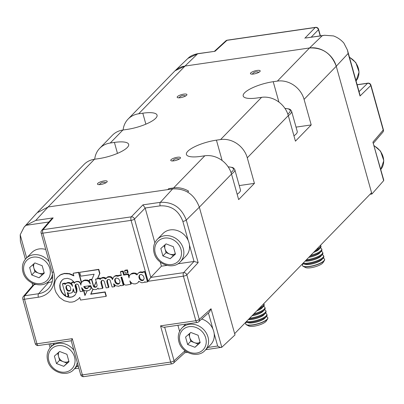 <?xml version="1.0" encoding="UTF-8"?>
<svg xmlns="http://www.w3.org/2000/svg" width="404" height="404" viewBox="0 0 404 404"><rect width="100%" height="100%" fill="white"/><g stroke="black" fill="none" stroke-linecap="round" stroke-linejoin="round"><path stroke-width="0.61" d="M104.075 180.936A5.055 1.384 -15.6 0 0 97.47 184.083A5.055 1.384 -15.6 0 0 100.606 184.512A5.055 1.384 -15.6 0 0 107.212 181.366A5.055 1.384 -15.6 0 0 104.075 180.936M257.055 70.453A5.055 1.384 -15.6 0 0 250.45 73.599A5.055 1.384 -15.6 0 0 253.586 74.023A5.055 1.384 -15.6 0 0 260.191 70.877A5.055 1.384 -15.6 0 0 257.055 70.453M183.78 94.132A5.055 1.384 -15.6 0 0 177.174 97.278A5.055 1.384 -15.6 0 0 180.31 97.702A5.055 1.384 -15.6 0 0 186.916 94.556A5.055 1.384 -15.6 0 0 183.78 94.132M177.356 157.262A5.055 1.384 -15.6 0 0 170.751 160.408A5.055 1.384 -15.6 0 0 173.882 160.832A5.055 1.384 -15.6 0 0 180.487 157.686A5.055 1.384 -15.6 0 0 177.356 157.262M142.955 204.858L145.177 208.06L134.492 219.054A2.757 2.358 -135.8 0 0 131.3 216.852L142.955 204.858L160.363 202.328L172.639 188.905C185.582 188.32 194.481 194.41 199.339 207.176A22.983 20.003 -135.8 0 0 199.339 207.176L234.648 333.648L371.564 192.723L336.249 66.256A22.983 20.003 -135.8 0 0 309.55 47.98L185.027 66.059A22.983 20.003 -135.8 0 0 174.483 71.331L128.108 119.069A22.983 20.003 44.2 0 1 138.653 113.792L185.027 66.059L309.555 47.975L322.24 35.714L324.553 35.264L333.462 35.921C337.461 37.37 340.92 39.738 343.839 43.026L347.45 50.066L348.142 53.449L336.249 66.251L371.917 194.001L370.059 194.273M187.663 192.117L188.607 191.143A22.983 20.003 -135.8 0 0 173.584 187.931L168.736 188.633L167.786 189.607L48.111 206.984A22.983 20.003 -135.8 0 0 48.106 206.984L35.754 220.422L25.957 225.326L24.078 227.149L20.2 234.769L20.392 241.35L25.381 259.232M94.723 159.216A22.983 20.003 44.2 0 1 99.717 148.293A22.983 20.003 44.2 0 1 110.257 143.016L122.877 130.027A22.983 20.003 -135.8 0 0 112.337 135.305L99.717 148.293M123.114 129.992A22.983 20.003 44.2 0 1 128.108 119.069M222.129 160.529L216.438 140.148L220.589 139.547A22.983 20.003 44.2 0 1 247.288 157.823L254.424 183.376L239.254 185.577M311.206 124.927L295.435 141.163L288.299 115.61A22.983 20.003 -135.8 0 0 261.6 97.334L257.449 97.935A22.983 6.297 -15.6 0 1 243.198 96.001A22.983 6.297 -15.6 0 1 273.225 81.699L277.376 81.098A22.983 20.003 44.2 0 1 304.076 99.374L311.206 124.927L296.036 127.129M207.934 347.44L217.655 346.031C219.619 347.278 220.998 347.687 221.791 347.268L235.007 334.926L199.339 207.176L231.517 174.058L238.648 199.611L254.424 183.376M237.158 194.268A19.538 5.353 -15.6 0 0 240.446 189.855L234.8 169.629A19.538 5.353 164.4 0 1 231.512 174.043A22.983 20.003 -135.8 0 0 204.818 155.782L200.667 156.383A22.983 6.297 -15.6 0 1 186.416 154.449A22.983 6.297 -15.6 0 1 216.438 140.148M122.877 130.027L127.028 129.426A22.983 6.297 -15.6 0 0 157.055 115.125A22.983 6.297 -15.6 0 0 142.804 113.191L138.653 113.792M24.083 227.149L36.991 212.883L48.106 206.984L94.486 159.252L98.637 158.651A22.983 6.297 -15.6 0 0 128.659 144.349A22.983 6.297 -15.6 0 0 114.408 142.415L110.257 143.016M94.486 159.252A22.983 20.003 -135.8 0 0 83.946 164.529L37.749 212.075M168.736 188.633L168.175 189.552M302.465 265.509A11.494 3.146 -15.6 0 0 302.485 265.6A11.494 3.146 -15.6 0 0 303.182 266.337A11.494 3.146 -15.6 0 0 309.61 266.569A11.494 3.146 -15.6 0 0 324.407 260.413A11.494 3.146 -15.6 0 0 324.624 259.419A11.494 3.146 -15.6 0 0 324.589 259.328M303.126 263.832A11.494 3.146 -15.6 0 0 303.045 263.918A11.494 3.146 -15.6 0 0 302.434 265.418A11.494 3.146 -15.6 0 0 309.56 266.387A11.494 3.146 -15.6 0 0 323.877 260.817A11.494 3.146 -15.6 0 0 324.569 259.237A11.494 3.146 -15.6 0 0 323.271 258.272L323.089 258.217M303.182 266.337L305.56 267.549A9.449 2.586 -15.6 0 0 310.843 267.741A9.449 2.586 -15.6 0 0 323.003 262.681L324.407 260.413M302.682 263.625A11.494 3.146 -15.6 0 0 302.995 263.731L305.101 264.332A9.449 2.586 -15.6 0 0 313.731 263.519A9.449 2.586 -15.6 0 0 321.66 259.762A9.449 2.586 -15.6 0 0 321.725 259.691A9.449 2.586 -15.6 0 0 321.786 259.626M302.995 263.731A11.494 3.146 -15.6 0 0 308.818 263.731A11.494 3.146 -15.6 0 0 323.139 258.166A11.494 3.146 -15.6 0 0 323.215 258.085A11.494 3.146 -15.6 0 0 323.831 256.58L323.619 255.828A11.494 3.146 -15.6 0 0 322.316 254.863L322.139 254.813M303.212 263.08A11.494 3.146 -15.6 0 0 308.606 262.979A11.494 3.146 -15.6 0 0 322.927 257.414A11.494 3.146 -15.6 0 0 323.619 255.828M305.131 261.105A9.449 2.586 -15.6 0 0 320.71 256.353A9.449 2.586 -15.6 0 0 320.776 256.288A9.449 2.586 -15.6 0 0 320.837 256.217M305.661 260.56A11.494 3.146 -15.6 0 0 307.868 260.327A11.494 3.146 -15.6 0 0 322.185 254.757A11.494 3.146 -15.6 0 0 322.266 254.677A11.494 3.146 -15.6 0 0 322.877 253.177L322.67 252.424A11.494 3.146 -15.6 0 0 321.367 251.455L321.19 251.404M306.474 259.721A11.494 3.146 -15.6 0 0 307.656 259.57A11.494 3.146 -15.6 0 0 321.978 254.005A11.494 3.146 -15.6 0 0 322.67 252.424M308.722 257.404A9.449 2.586 -15.6 0 0 319.761 252.949A9.449 2.586 -15.6 0 0 319.822 252.879A9.449 2.586 -15.6 0 0 319.887 252.813M309.701 256.399A11.494 3.146 -15.6 0 0 321.236 251.354A11.494 3.146 -15.6 0 0 321.316 251.268A11.494 3.146 -15.6 0 0 321.927 249.768L321.715 249.016A11.494 3.146 -15.6 0 0 320.417 248.051L320.236 248M310.721 255.348A11.494 3.146 -15.6 0 0 321.023 250.601A11.494 3.146 -15.6 0 0 321.715 249.016M313.544 252.444A9.449 2.586 -15.6 0 0 318.806 249.541A9.449 2.586 -15.6 0 0 318.872 249.475A9.449 2.586 -15.6 0 0 318.933 249.404M314.842 251.106A11.494 3.146 -15.6 0 0 320.286 247.945A11.494 3.146 -15.6 0 0 320.362 247.864A11.494 3.146 -15.6 0 0 320.978 246.364L320.766 245.612A11.494 3.146 -15.6 0 0 320.554 245.228M316.266 249.642A11.494 3.146 -15.6 0 0 320.074 247.192A11.494 3.146 -15.6 0 0 320.766 245.612M293.94 135.82A19.538 5.353 -15.6 0 0 297.233 131.406L291.587 111.181A19.538 5.353 164.4 0 1 288.294 115.595M245.677 323.957A11.494 3.146 -15.6 0 0 245.698 324.048A11.494 3.146 -15.6 0 0 246.4 324.786A11.494 3.146 -15.6 0 0 252.823 325.018A11.494 3.146 -15.6 0 0 267.62 318.862A11.494 3.146 -15.6 0 0 267.837 317.867A11.494 3.146 -15.6 0 0 267.807 317.776M246.339 322.281A11.494 3.146 -15.6 0 0 246.263 322.367A11.494 3.146 -15.6 0 0 245.647 323.867A11.494 3.146 -15.6 0 0 252.773 324.836A11.494 3.146 -15.6 0 0 267.094 319.266A11.494 3.146 -15.6 0 0 267.786 317.685A11.494 3.146 -15.6 0 0 266.483 316.716L266.307 316.665M246.4 324.786L248.773 325.998A9.449 2.586 -15.6 0 0 254.055 326.19A9.449 2.586 -15.6 0 0 266.216 321.13L267.62 318.862M245.895 322.074A11.494 3.146 -15.6 0 0 246.208 322.18L248.319 322.781A9.449 2.586 -15.6 0 0 256.949 321.968A9.449 2.586 -15.6 0 0 264.878 318.211A9.449 2.586 -15.6 0 0 264.943 318.14A9.449 2.586 -15.6 0 0 265.004 318.074M246.208 322.18A11.494 3.146 -15.6 0 0 252.03 322.18A11.494 3.146 -15.6 0 0 266.352 316.615A11.494 3.146 -15.6 0 0 266.433 316.529A11.494 3.146 -15.6 0 0 267.044 315.029L266.837 314.277A11.494 3.146 -15.6 0 0 265.534 313.312L265.357 313.262M246.425 321.528A11.494 3.146 -15.6 0 0 251.823 321.427A11.494 3.146 -15.6 0 0 266.145 315.862A11.494 3.146 -15.6 0 0 266.837 314.277M248.344 319.554A9.449 2.586 -15.6 0 0 263.923 314.802A9.449 2.586 -15.6 0 0 263.989 314.736A9.449 2.586 -15.6 0 0 264.054 314.666M248.874 319.009A11.494 3.146 -15.6 0 0 251.081 318.771A11.494 3.146 -15.6 0 0 265.403 313.206A11.494 3.146 -15.6 0 0 265.484 313.125A11.494 3.146 -15.6 0 0 266.095 311.625L265.882 310.873A11.494 3.146 -15.6 0 0 264.585 309.903L264.403 309.853M249.687 318.17A11.494 3.146 -15.6 0 0 250.874 318.019A11.494 3.146 -15.6 0 0 265.191 312.454A11.494 3.146 -15.6 0 0 265.882 310.873M251.939 315.852A9.449 2.586 -15.6 0 0 262.974 311.398A9.449 2.586 -15.6 0 0 263.039 311.327A9.449 2.586 -15.6 0 0 263.1 311.262M252.919 314.847A11.494 3.146 -15.6 0 0 264.453 309.802A11.494 3.146 -15.6 0 0 264.529 309.716A11.494 3.146 -15.6 0 0 265.145 308.217L264.933 307.464A11.494 3.146 -15.6 0 0 263.63 306.5L263.453 306.449M253.939 313.797A11.494 3.146 -15.6 0 0 264.241 309.05A11.494 3.146 -15.6 0 0 264.933 307.464M256.762 310.893A9.449 2.586 -15.6 0 0 262.024 307.989A9.449 2.586 -15.6 0 0 262.09 307.924A9.449 2.586 -15.6 0 0 262.151 307.853M258.06 309.555A11.494 3.146 -15.6 0 0 263.499 306.394A11.494 3.146 -15.6 0 0 263.58 306.313A11.494 3.146 -15.6 0 0 264.191 304.813L263.984 304.06A11.494 3.146 -15.6 0 0 263.767 303.677M259.484 308.09A11.494 3.146 -15.6 0 0 263.292 305.641A11.494 3.146 -15.6 0 0 263.984 304.06M172.639 188.905L48.106 206.984M101.763 280.472L101.545 282.674L103 287.89L102.485 288.421L101.03 283.204L101.545 282.674M92.965 289.294L90.961 293.971L105.161 291.905L106.333 296.097L106.08 296.354L104.909 292.168L90.708 294.228L92.854 289.224M79.79 297.44L78.336 299.091L79.785 297.42L80.522 300.066L106.08 296.354M81.371 282.78L78.502 272.493L73.154 273.271L73.876 275.866L69.215 273.897L64.236 273.634L60.519 274.851L57.57 277.164L60.772 274.589L64.489 273.377L69.468 273.634L73.75 275.407M73.154 273.271L78.755 272.235L81.573 282.325M121.235 274.978L118.609 275.361L118.094 275.892L118.205 276.296L115.857 275.932L114.529 276.381L113.489 277.179L112.458 279.654L111.832 278.321L110.878 277.447L109.671 277.058L107.333 277.311L105.661 278.987L103.293 277.871L100.965 278.462L100 279.528L99.732 278.558L95.516 279.169L97.147 285.401L96.475 286.931L95.43 287.31L94.011 287.037L93.521 286.461L91.536 279.75L89.218 280.083L90.289 283.921L88.744 281.613L87.34 280.724L84.618 280.497L82.199 281.553L83.406 280.558L85.133 279.967L87.855 280.189L89.602 281.462M89.218 280.083L89.733 279.553L92.026 279.22M95.516 279.169L97.455 278.654L99.647 273.614L98.52 269.584L79.684 272.321L98.778 269.327L99.899 273.351L97.707 278.396L100.248 278.028L100.495 278.911M100.445 278.962L101.48 277.932L102.944 277.381L104.676 277.498L106.04 278.336M106.616 277.7L107.848 276.78L110.186 276.528L111.393 276.917L112.726 278.593M113.489 277.179L115.044 275.851L116.372 275.402L118.322 275.654M120.892 271.372L123.21 271.034L120.892 271.372M138.138 273.261L139.521 272.21L138.138 273.261L136.946 274.902L135.168 273.72L134.062 273.488L131.042 274.069L129.841 275.058L129.169 276.392L129.017 277.912L128.053 274.447L128.568 273.917L124.195 274.548L123.21 271.034M128.568 273.917L129.224 276.28M130.371 274.503L131.558 273.538L133.269 272.978L135.683 273.19L137.309 274.24M139.521 272.21L140.582 271.887L142.536 272.139M144.703 272.028L142.304 272.377L142.819 271.847L145.218 271.498L147.97 281.361L147.455 281.891L144.703 272.028L145.218 271.498M138.931 281.452L137.663 282.951L138.819 281.679M130.921 282.351L131.3 283.699L130.785 284.229L129.841 280.846L130.775 282.234L132.108 283.28L133.668 283.866L135.456 283.886L137.663 282.951M107.701 279.608L107.015 280.396L108.307 279.336L109.646 279.704L110.11 280.285L112.1 287.027L114.418 286.689L113.61 283.795L115.923 285.795L118.746 286.284L120.71 285.269L120.847 285.754L123.245 285.406L123.76 284.876L121.604 277.154M114.579 284.891L114.933 286.158L114.418 286.689M107.53 279.866L107.494 281.81L108.954 287.027L108.439 287.557L106.979 282.34L107.494 281.81M128.113 272.291L127.442 269.887L125.099 270.226L124.584 270.761L125.255 273.165L127.598 272.826L128.113 272.291M89.335 282.26L89.718 281.866M96.187 281.573L94.036 286.486L93.43 285.315L91.844 279.649L94.117 274.22L80.76 276.159L79.684 272.321M74.578 282.699L72.26 280.29L70.725 279.3L67.407 278.321L64.09 278.805L62.686 279.568L60.64 281.977L59.721 285.259L60.095 289.057L61.792 292.663L64.393 295.41L65.882 296.364M74.614 282.654L75.427 281.911L74.164 283.305L73.887 282.31L74.149 282.043M78.967 281.623L79.512 281.906L79.25 282.179L78.704 281.891L78.967 281.623L78.31 281.436L76.74 281.411L75.427 281.911M80.936 284.133L79.512 281.906M57.57 277.164L56.08 279.179L55.06 281.522L54.52 284.103L54.505 286.891L55.015 289.794L56.105 292.617L59.499 297.415L64.145 300.702L69.458 302.152L72.175 302.066L74.503 301.475L78.336 299.091M90.976 286.375L88.562 286.724L89.284 285.785M91.238 287.486L90.855 288.395L91.183 286.981M65.488 283.951L66.539 282.977L64.988 284.512L64.741 283.638L62.423 283.977L65.958 296.622L68.276 296.284L67.231 292.557L69.362 293.4L71.725 292.829L72.72 291.789L73.275 288.759L74.321 292.511L76.901 291.905L76.917 288.613L75.664 284.456L76.513 284.068L77.321 284.118L78.356 284.977L80.3 291.643L82.618 291.304L81.603 287.658L83.8 290.234L85.426 290.845L88.542 290.617L90.137 289.653L91.117 288.123M83.34 289.825L84.941 295.561L87.143 290.875M82.618 291.304L82.881 291.037L82.234 288.703M66.362 296.561L69.266 297.344L72.584 296.859L75.124 295.056L76.619 292.178M124.195 274.548L123.68 275.079L122.695 271.569L122.957 271.296L120.639 271.634L120.377 271.902L121.357 275.417L118.094 275.892M98.52 269.584L98.778 269.327M106.979 282.34L106.833 281.32L107.348 280.79M106.833 281.32L107.015 280.396M123.245 285.406L120.963 277.245L121.831 277.119L124.104 284.517L125.447 285.062L126.699 285.017L130.785 284.229M138.304 282.209L138.734 281.3L141.814 282.795L144.167 282.396L144.92 281.755L145.056 282.239L147.455 281.891M142.304 272.377L142.415 272.781L141.228 272.447L141.743 271.917M141.228 272.447L140.067 272.417L140.582 271.887M140.067 272.417L139.006 272.74M136.123 274.2L136.638 273.67M135.168 273.72L135.683 273.19M134.062 273.488L134.577 272.958M132.749 273.508L133.269 272.978M131.042 274.069L131.558 273.538M117.014 275.962L117.529 275.432M115.857 275.932L116.372 275.402M114.529 276.381L115.044 275.851M111.832 278.321L112.347 277.79M110.878 277.447L111.393 276.917M109.671 277.058L110.186 276.528M108.222 277.073L108.737 276.543M107.333 277.311L107.848 276.78M104.974 278.386L105.489 277.856M104.156 278.028L104.676 277.498M103.293 277.871L103.808 277.341M102.429 277.912L102.944 277.381M101.616 278.144L102.131 277.614M100.965 278.462L101.48 277.932M99.732 278.558L100.248 278.028M97.455 278.654L97.707 278.396M99.647 273.614L99.899 273.351M78.502 272.493L78.755 272.235M91.536 279.75L92.006 279.26M88.744 281.613L89.259 281.083M88.077 281.093L88.592 280.563M87.34 280.724L87.855 280.189M86.512 280.502L87.027 279.972M84.618 280.497L85.133 279.967M82.891 281.088L83.406 280.558M82.199 281.553L81.032 283.552L80.896 285.128L80.901 284.381M71.634 274.7L71.887 274.437M69.215 273.897L69.468 273.634M66.756 273.523L67.008 273.266M64.236 273.634L64.489 273.377M61.686 274.316L61.938 274.058M60.519 274.851L60.772 274.589M59.444 275.513L59.696 275.25M104.909 292.168L105.161 291.905M90.708 294.228L90.961 293.971M90.976 287.759L90.85 286.623L88.299 286.997L87.552 288.451L85.719 288.663L84.87 288.279L83.714 286.593L90.748 285.572L91.885 288.36L93.627 289.597L96.445 289.466L98.041 288.224M97.657 288.618L97.99 288.032L98.268 289.032L102.485 288.421M101.03 283.204L100.909 282.184L101.424 281.654M100.909 282.184L101.576 280.729M101.061 281.26L102.303 280.209L103.661 280.573L104.444 281.896L106.121 287.895L108.439 287.557M199.339 207.176L186.274 220.069L198.157 262.625L194.041 261.454L189.42 244.91M93.167 285.583L93.43 285.315M128.053 274.447L123.68 275.079M95.43 287.31L96.829 286.461M96.238 281.77L94.289 286.224L95.152 286.779L94.637 287.31M93.521 286.461L93.784 286.194M94.289 286.224L94.036 286.486M94.011 287.037L94.526 286.507M80.734 284.552L80.149 283.143L80.411 282.876M80.149 283.143L79.755 282.608L80.017 282.34M79.755 282.608L79.25 282.179M78.704 281.891L78.048 281.704L78.31 281.436M78.048 281.704L76.477 281.679L76.74 281.411M76.477 281.679L75.164 282.179M73.887 282.31L71.569 282.649L72.084 282.118L73.897 281.851M71.569 282.649L72.609 286.375L71.69 284.85L72.074 284.456M71.69 284.85L70.473 283.734L70.988 283.204L71.978 284.108M70.473 283.734L69.028 283.073L69.544 282.542L70.988 283.204M69.028 283.073L67.468 282.987L67.983 282.457L69.544 282.542M66.539 282.977L67.983 282.457M67.468 282.987L66.024 283.507M64.741 283.638L65.256 283.108L65.493 283.946M62.423 283.977L62.938 283.441L65.256 283.108M68.276 296.284L68.791 295.753L68.034 293.041M72.276 292.36L72.72 291.789M73.649 290.102L73.235 291.259M73.23 290.365L73.614 289.971M90.137 289.653L90.86 288.779M90.597 289.052L90.855 288.395M88.299 286.997L89.011 286.436M87.552 288.451L88.133 287.87M86.688 288.693L88.067 287.921M84.178 287.562L84.694 287.032L86.234 288.133L85.719 288.663M84.87 288.279L85.39 287.749M84.436 286.486L84.694 287.032M122.695 271.569L120.377 271.902M66.473 289.628L68.018 291.148L70.205 290.829L70.816 288.996L70.22 286.865L68.68 285.37L67.498 285.259L66.493 285.689L65.877 287.496L66.473 289.628L66.988 289.097L67.63 290.016L67.109 290.547M119.826 280.729L118.453 278.654L116.428 277.987L114.893 279.169L114.62 280.25L115.302 282.679L117.104 284.133L119.079 283.845L119.963 282.002L119.826 280.729M143.294 280.331L144.172 278.487L143.496 276.058L141.693 274.604L140.643 274.473L139.713 274.892L138.83 276.735L139.511 279.164L141.314 280.618L143.294 280.331M75.77 284.34L75.043 285.769L76.639 292.173M75.715 284.542L75.7 286.426L76.891 290.703M75.7 286.426L75.184 286.956M75.558 285.239L75.043 285.769M75.664 284.456L75.24 284.896M67.034 296.465L69.518 297.081L71.21 297.061L72.836 296.602L75.179 294.976M74.215 295.839L73.962 296.097M72.836 296.602L72.584 296.859M71.21 297.061L70.958 297.324M69.518 297.081L69.266 297.344M67.811 296.768L67.559 297.026M61.736 280.447L60.287 283.265L59.974 284.997L60.353 288.794L62.044 292.405L63.251 293.885L65.741 295.849M64.645 295.147L64.393 295.41M63.251 293.885L62.999 294.147M62.044 292.405L61.792 292.663M61.07 290.688L60.817 290.951M60.353 288.794L60.095 289.057M59.999 286.85L59.747 287.113M59.974 284.997L59.721 285.259M60.287 283.265L60.034 283.527M60.898 281.714L60.64 281.977M86.234 288.133L87.203 288.163M95.152 286.779L95.945 286.779M83.774 290.208L85.148 295.127M46.723 282.845L48.505 282.588A20.225 17.604 -135.8 0 0 52.217 281.613M33.906 283.855L34.133 284.674L35.799 284.431M177.906 325.276L179.608 331.371M177.891 263.797L194.041 261.454M188.198 240.526L182.855 221.387C178.725 210.524 171.155 205.343 160.146 205.843L145.162 208.015M198.157 262.625L186.825 274.841A2.757 2.358 -137.2 0 0 183.613 272.66L150.793 277.427L148.091 281.29L131.083 220.367A2.757 0.758 164.4 0 0 134.492 219.054L150.793 277.427L161.408 266.191L160.272 262.115M154.878 242.804L145.177 208.06M161.408 266.191L166.968 265.388M127.598 272.826L126.927 270.417L127.442 269.887M126.927 270.417L124.584 270.761M139.86 274.826L139.35 276.205L140.026 278.634L141.829 280.088L143.642 279.871M142.9 280.184L142.385 280.714M141.829 280.088L141.314 280.618M140.85 279.528L140.334 280.058M140.026 278.634L139.511 279.164M139.496 277.417L138.981 277.947M139.35 276.205L138.83 276.735M139.622 275.124L139.107 275.654M115.645 278.341L115.135 279.719L115.817 282.149L117.62 283.603L119.427 283.386M118.69 283.699L118.175 284.229M117.62 283.603L117.104 284.133M116.64 283.042L116.125 283.573M115.817 282.149L115.302 282.679M115.286 280.931L114.766 281.462M115.135 279.719L114.62 280.25M115.413 278.639L114.893 279.169M66.736 285.588L66.392 286.961L66.988 289.097M66.554 288.037L66.039 288.567M66.392 286.961L65.877 287.496M66.493 285.966L65.978 286.497M67.63 290.016L68.534 290.617L70.468 290.4M69.685 290.703L69.17 291.234M68.534 290.617L68.018 291.148M160.146 205.843A2.757 1.126 81.7 0 1 160.363 202.328C172.917 201.768 181.558 207.681 186.274 220.069A2.757 0.758 164.4 0 1 182.855 221.387M34.133 284.674L32.992 285.199L23.361 296.465A2.757 2.757 0 0 0 22.801 299A2.757 0.758 164.4 0 0 24.513 299.233L36.951 343.794L72.266 338.663L71.412 340.633M35.754 220.422L53.166 217.892L51.298 219.221L41.673 230.406A2.757 2.757 0 0 0 41.107 232.946A2.757 0.758 -15.6 0 0 42.814 233.179L53.681 272.099A23.755 20.675 44.2 0 1 38.375 297.218L24.513 299.233A2.757 1.126 -98.3 0 1 24.72 295.728A2.757 2.399 -139.5 0 0 23.361 296.465M53.166 217.892L43.031 229.669A2.757 2.414 -139.3 0 0 41.673 230.406M72.266 338.663L82.381 374.892A2.757 0.758 164.4 0 1 80.674 374.659L71.235 340.764M80.674 374.659A2.757 2.757 0 0 0 83.724 376.649A2.757 1.126 81.7 0 1 82.381 374.892L170.65 362.075A2.757 1.126 81.7 0 0 171.993 363.832A2.757 2.757 0 0 0 173.457 363.135L184.896 352.652L185.022 350.768M205.732 349.712L221.791 347.268L211.034 308.747L209.57 311.898L198.647 321.791A2.757 2.399 -132.2 0 0 199.268 319.402L211.034 308.747M173.457 363.135A2.757 2.384 -132.5 0 0 174.058 360.767L185.012 350.728M164.686 327.195L174.058 360.767A2.757 0.758 -15.6 0 1 170.65 362.075L160.534 325.851C162.484 327.089 163.857 327.503 164.66 327.094M164.085 245.617L165.019 248.96A6.944 6.04 -135.8 0 0 169.705 254.076A6.944 6.04 -135.8 0 0 175.316 253.662M188.971 242.693A16.089 14.004 -135.8 0 0 177.614 230.664A16.089 14.004 -135.8 0 0 162.903 233.593L157.222 239.436A16.089 14.004 44.2 0 1 171.932 236.507A16.089 14.004 44.2 0 1 183.29 248.541A16.089 14.004 44.2 0 1 180.3 261.863L185.981 256.015A16.089 14.004 -135.8 0 0 188.971 242.693M166.059 243.875L173.361 246.677L175.437 254.101L170.205 258.722L162.898 255.919L160.827 248.495L166.059 243.875M175.331 253.732L170.205 258.722M173.361 255.474L166.054 252.672L162.898 255.919M165.418 244.44A6.944 6.04 -135.8 0 0 165.019 248.96L166.054 252.672M57.646 353.232L58.58 356.575A6.944 6.04 -135.8 0 0 63.266 361.691A6.944 6.04 -135.8 0 0 68.872 361.277M59.62 351.49L66.923 354.293L68.998 361.716L63.766 366.337L56.459 363.534L54.389 356.111L59.62 351.49M68.892 361.348L63.766 366.337M66.918 363.09L59.615 360.287L56.459 363.534M58.979 352.056A6.944 6.04 -135.8 0 0 58.58 356.575L59.615 360.287M32.916 264.66L33.85 268.009A6.944 6.04 -135.8 0 0 38.537 273.119A6.944 6.04 -135.8 0 0 44.147 272.71M45.718 249.475A16.089 14.004 -135.8 0 0 31.734 252.636L26.053 258.484A16.089 14.004 44.2 0 1 49.111 261.625M34.89 262.918L42.193 265.721L44.268 273.144L39.036 277.77L31.729 274.967L29.659 267.539L34.89 262.918M44.162 272.776L39.036 277.77M42.193 274.523L34.885 271.72L31.729 274.967M34.249 263.484A6.944 6.04 -135.8 0 0 33.85 268.009L34.885 271.72M188.814 334.189L189.749 337.532A6.944 6.04 -135.8 0 0 194.435 342.648A6.944 6.04 -135.8 0 0 200.041 342.233M185.704 324.144L181.952 328.008A16.089 14.004 44.2 0 1 196.662 325.079A16.089 14.004 44.2 0 1 208.02 337.113A16.089 14.004 44.2 0 1 205.03 350.43L210.711 344.587A16.089 14.004 -135.8 0 0 213.701 331.265A16.089 14.004 -135.8 0 0 201.702 319.024M190.789 332.447L198.091 335.249L200.167 342.673L194.935 347.294L187.628 344.491L185.557 337.067L190.789 332.447M200.061 342.304L194.935 347.294M198.086 344.046L190.784 341.244L187.628 344.491M190.148 333.007A6.944 6.04 -135.8 0 0 189.749 337.532L190.784 341.244M304.076 99.374L336.249 66.256C331.431 53.51 322.533 47.42 309.555 47.975M214.494 51.247L225.816 40.865A2.757 2.384 47.5 0 1 226.982 40.324L215.034 51.283L197.627 53.808L185.022 66.059L175.078 70.745L174.306 71.518M383.659 180.654L372.902 142.132L383.739 180.048L383.659 180.654L371.917 194.001M215.034 51.283L197.93 53.651A2.757 1.126 -98.3 0 0 197.627 53.808L187.936 58.398L175.078 70.745M347.45 50.066L359.893 94.627L360.025 96.011L348.142 53.449M322.24 35.714L305.813 37.986L324.553 35.264M359.055 91.637L367.584 83.3A2.757 2.439 45.7 0 1 370.781 85.502L360.025 96.011M304.823 38.244L315.251 27.512A2.757 2.444 44.2 0 1 318.463 29.694L311.161 37.208M372.902 142.132L383.219 130.063A2.757 2.399 40.5 0 1 382.81 132.229L373.447 143.188M220.589 139.547L261.6 97.334M247.288 157.823L288.299 115.61M277.376 81.098L309.55 47.98M173.584 187.931L204.818 155.782M278.911 102.081L273.225 81.699M145.864 124.164L142.804 113.191M117.473 153.389L114.408 142.415M287.81 114.059A18.387 5.035 -15.6 0 0 284.977 108.454M231.022 172.508A18.387 5.035 -15.6 0 0 228.194 166.903M374.139 145.662L380.538 151.141L383.8 160.62L380.785 169.468A16.089 14.004 -135.8 0 0 380.401 151.349A16.089 14.004 -135.8 0 0 374.22 145.95M160.534 325.851L195.849 320.72L183.406 276.164L148.091 281.29M131.083 220.367L42.814 233.179A2.757 1.126 81.7 0 1 43.031 229.669L131.3 216.852A2.757 1.126 81.7 0 0 131.083 220.367M194.001 261.459L183.613 272.66A2.757 1.126 81.7 0 0 183.406 276.164A2.757 0.758 164.4 0 0 186.825 274.841L199.268 319.402A2.757 0.758 164.4 0 1 195.849 320.72A2.757 1.126 -98.3 0 0 197.192 322.478A2.757 2.757 0 0 0 198.647 321.791M94.743 285.209L94.491 285.471M48.505 282.588L38.582 293.718A20.998 18.276 -135.8 0 0 48.788 288.274C52.525 283.81 53.591 278.341 51.97 271.867A2.757 0.758 -15.6 0 0 53.681 272.099M34.173 284.663L24.72 295.728L38.582 293.718A2.757 1.126 -98.3 0 0 38.375 297.218M48.914 221.993L25.957 225.326M20.2 234.769L26.649 257.868M50.631 343.759L51.379 346.44M76.765 366.489L78.325 366.261M217.655 346.031L214.15 333.477M212.928 329.098L208.419 312.938M35.244 343.562A2.757 2.757 0 0 0 38.294 345.546A2.757 1.126 81.7 0 1 36.951 343.794A2.757 0.758 164.4 0 1 35.244 343.562L22.801 299M197.485 322.326A2.757 1.126 -98.3 0 1 197.192 322.478L164.251 327.26M180.997 249.43A14.251 12.403 -135.8 0 0 164.448 238.097A14.251 12.403 -135.8 0 0 155.262 253.167A14.251 12.403 -135.8 0 0 171.816 264.499A14.251 12.403 -135.8 0 0 180.997 249.43M54.535 343.188L50.783 347.056A16.089 14.004 44.2 0 1 73.841 350.197M74.558 357.045A14.251 12.403 -135.8 0 0 58.004 345.713A14.251 12.403 -135.8 0 0 48.823 360.782A14.251 12.403 -135.8 0 0 65.377 372.114A14.251 12.403 -135.8 0 0 74.558 357.045M77.275 362.489A16.089 14.004 44.2 0 1 73.861 369.478L78.028 365.191M349.409 57.09L355.813 62.57L359.07 72.053L356.06 80.896A16.089 14.004 -135.8 0 0 355.677 62.777A16.089 14.004 -135.8 0 0 349.49 57.378M49.828 268.473A14.251 12.403 -135.8 0 0 33.274 257.141A14.251 12.403 -135.8 0 0 24.094 272.21A14.251 12.403 -135.8 0 0 40.647 283.542A14.251 12.403 -135.8 0 0 49.828 268.473M52.49 274.25A16.089 14.004 44.2 0 1 49.131 280.906L52.732 277.2M205.727 338.002A14.251 12.403 -135.8 0 0 189.173 326.669A14.251 12.403 -135.8 0 0 179.992 341.739A14.251 12.403 -135.8 0 0 196.546 353.071A14.251 12.403 -135.8 0 0 205.727 338.002M320.195 35.9L318.463 29.694A2.757 0.758 -15.6 0 0 318.604 29.341A2.757 2.757 0 0 0 315.549 27.351A2.757 1.126 -98.3 0 0 315.251 27.512L226.982 40.324A2.757 1.126 -98.3 0 1 227.285 40.168A2.757 2.757 0 0 0 225.816 40.865M382.81 132.229A2.757 2.757 0 0 0 383.371 129.699A2.757 0.758 164.4 0 1 383.219 130.063L370.781 85.502A2.757 0.758 164.4 0 0 370.928 85.138A2.757 2.757 0 0 0 367.877 83.148A2.757 1.126 81.7 0 0 367.584 83.3L357.151 84.815M291.587 111.181L290.501 109.671L289.183 108.989L284.911 108.363M318.872 249.475L320.362 247.864M319.822 252.879L321.316 251.268M320.776 256.288L322.266 254.677M321.725 259.691L323.215 258.085M234.8 169.629L233.719 168.12L232.401 167.438L228.129 166.807M262.09 307.924L263.58 306.313M263.039 311.327L264.529 309.716M263.989 314.736L265.484 313.125M264.943 318.14L266.433 316.529M258.893 72.296A5.403 5.403 0 0 0 252.293 74.139M185.618 95.975A5.403 5.403 0 0 0 179.017 97.819M179.194 159.105A5.403 5.403 0 0 0 172.594 160.949M105.919 182.785A5.403 5.403 0 0 0 99.318 184.628M32.032 283.037L32.724 285.512M51.97 271.867L41.107 232.946M50.111 347.799L49.051 343.986M74.563 368.756L78.851 368.135M71.21 340.769L38.294 345.546M187.532 352.354L184.779 352.753M171.993 363.832L83.724 376.649M157.222 239.436C153.818 243.178 152.788 247.703 154.126 253.01C156.782 264.519 173.069 270.114 180.3 261.863M50.783 347.056C47.379 350.793 46.349 355.318 47.682 360.626C50.338 372.135 66.63 377.73 73.861 369.478M26.053 258.484C22.649 262.221 21.619 266.746 22.952 272.059C25.614 283.563 41.9 289.158 49.131 280.906M181.952 328.008C178.548 331.75 177.518 336.274 178.851 341.582C181.507 353.091 197.798 358.686 205.03 350.43M367.877 83.148L357.121 84.709M320.428 35.865L318.604 29.341M383.371 129.699L370.928 85.138M315.549 27.351L227.285 40.168M197.93 53.651C193.435 54.55 190.107 56.131 187.936 58.398"/></g></svg>
